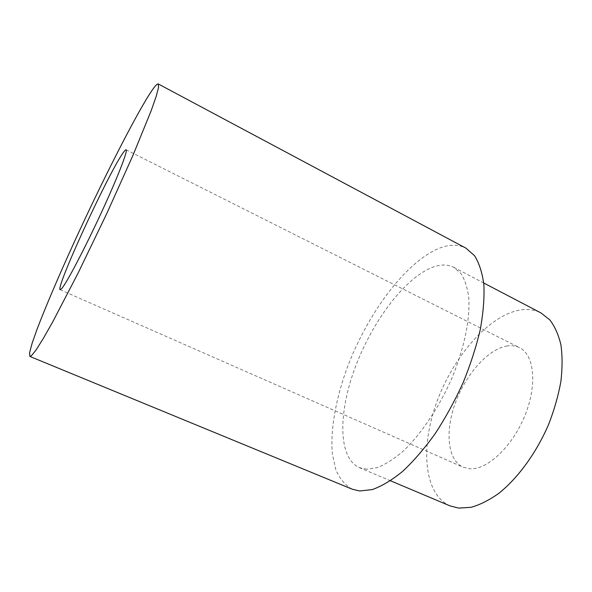 <?xml version="1.0" encoding="UTF-8"?>
<svg xmlns="http://www.w3.org/2000/svg" width="592" height="592" viewBox="0 0 592 592"><rect width="100%" height="100%" fill="white"/><g stroke="black" fill="none" stroke-linecap="round" stroke-linejoin="round"><path stroke-width="0.44" stroke-dasharray="2.96 2.22" d="M506.434 346.083C511.244 345.21 515.602 345.735 519.502 347.652C534.132 354.549 537.529 384.319 525.037 415.236C512.687 446.183 487.645 469.752 470.307 468.805L463.151 467.221C447.441 460.139 444.94 431.361 455.307 403.122C465.564 374.84 487.438 349.643 506.434 346.083M352.255 489.214C345.129 485.211 339.638 478.721 335.805 469.745L332.334 453.724C330.247 429.622 335.834 398.978 347.038 368.15C367.158 314.3 405.113 262.352 439.027 248.351C449.173 244.296 458.127 244.222 465.882 248.129M366.714 469.227L359.329 467.628C337.61 457.801 338.35 411.78 355.563 366.426C372.694 320.968 405.024 277.641 432.878 267.133C440.766 264.254 447.722 264.313 453.738 267.318L460.931 273.519C464.794 279.572 467.399 287.557 468.738 297.487C470.255 318.777 464.306 348.325 451.903 378.125C438.931 407.799 420.727 434.72 402.738 451.518C393.835 459.059 385.414 464.402 377.474 467.554L366.714 469.227M450.024 505.886C423.894 494.253 420.364 447.966 436.193 403.677C451.918 359.285 485.588 318.511 516.86 310.674C525.726 308.543 533.762 309.298 540.97 312.931M126.111 149.791L519.502 347.652M359.329 467.628L390.483 480.771M453.738 267.318L483.708 282.991M60.155 289.732L463.151 467.221"/><path stroke-width="0.89" d="M122.455 153.779C124.372 150.916 125.585 149.584 126.111 149.791C128.205 150.227 117.416 177.977 100.81 213.801C84.234 249.595 66.659 282.969 61.716 288.57L60.155 289.732C55.278 288.593 106.9 176.364 122.455 153.779M31.472 355.688L29.852 356.436L29.6 352.61L32.16 343.145L37.178 328.945C45.68 306.582 58.941 275.628 74 242.624C100.455 184.837 131.957 122.211 148.829 95.253C153.831 87.32 156.976 83.553 158.271 83.96L158.538 87.424L156.177 96.4L151.078 110.963L132.948 155.363L106.767 213.594L77.952 273.371L52.814 321.715L43.201 338.654L36.045 349.998L31.472 355.688M158.271 83.96L465.882 248.129L474.495 255.648C479.143 262.974 482.273 272.668 483.871 284.73C484.478 298.05 483.264 313.057 480.23 329.759C476.131 347.134 470.374 364.924 462.944 383.113C454.686 401.11 445.399 418.004 435.083 433.81C424.42 448.573 413.616 461.094 402.664 471.365C391.897 480.127 381.788 486.195 372.324 489.569L359.596 490.983L352.255 489.214L29.852 356.436M483.708 282.991L540.97 312.931L549.805 319.895C554.793 326.384 558.493 334.687 560.905 344.81C562.467 355.866 562.452 368.15 560.861 381.655C558.33 395.611 554.29 409.797 548.725 424.198C536.47 452.747 517.97 478.092 498.76 493.373C489.177 500.173 479.934 504.821 471.047 507.314L458.741 508.099L450.024 505.886L390.483 480.771"/></g></svg>
